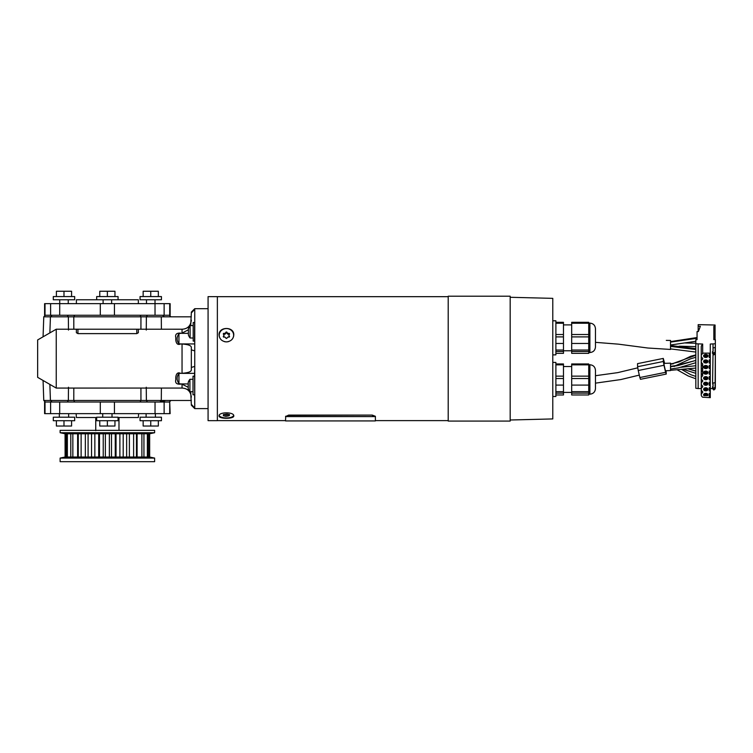 <?xml version="1.0" encoding="UTF-8"?>
<svg xmlns="http://www.w3.org/2000/svg" width="753" height="753" viewBox="0 0 753 753"><rect width="100%" height="100%" fill="white"/><g stroke="black" fill="none" stroke-linecap="round" stroke-linejoin="round"><path stroke-width="1.13" d="M76.382 303.647L76.382 299.769L103.105 299.769L103.105 303.647M111.632 303.647L111.632 299.769L138.354 299.769L138.354 303.647M285.538 416.588L288.634 415.101L285.538 416.588L375.389 416.588L372.293 415.383L375.389 416.305L375.389 420.927L285.538 420.927L285.726 416.193M288.634 415.101L372.293 415.101L375.389 416.305M288.634 415.383L372.293 415.101M665.605 372.311L663.986 365.29L638.243 370.514L639.862 377.535L665.605 372.311L666.226 374.081L666.141 370.702M663.986 365.29L663.327 361.487L637.584 366.711L638.243 370.514M665.812 370.711L665.756 371.182M665.812 370.843C665.916 373.432 663.666 363.69 663.694 361.647L664.466 363.351M664.635 363.341L663.28 358.419L663.327 361.487M639.862 377.535L640.483 379.305L666.226 374.081M637.584 366.711L637.537 363.643L663.28 358.419M697.062 337.542L670.528 341.608M710.286 353.138L710.286 344.046L715.341 343.754L715.35 339.659L713.844 339.659L713.844 326.294L715.068 326.294L715.068 325.014L698.182 324.647L698.182 326.294L700.356 326.294L698.36 331.555L697.062 331.555L697.062 339.659L695.828 339.659L695.828 343.754L702.671 344.046L702.671 353.138L710.286 353.138L710.286 397.659L702.671 397.208A4.537 3.21 180 0 1 701.25 394.873A4.537 3.21 180 0 1 702.671 392.539L702.671 391.635A4.537 3.21 180 0 1 701.25 389.31L701.25 394.873M698.153 344.046L698.153 388.567L701.25 388.567M698.153 388.567L695.828 388.275L695.828 343.754M713.025 353.995L712.573 382.995L713.129 386.317L712.498 386.826L713.825 388.237L715.115 387.211L715.115 388.962L715.341 384.463L715.341 388.275L715.35 343.566M710.286 388.567L712.498 388.567M710.286 357.289L709.232 357.553L709.232 354.286L710.286 354.541M702.671 344.498A4.537 3.21 0 0 0 701.25 346.822L701.25 355.915A4.537 3.21 180 0 1 702.671 353.59L702.671 353.138M702.671 364.716L702.671 363.812L702.671 364.716A4.537 3.21 180 0 0 701.25 367.05L701.25 355.915A4.537 3.21 180 0 0 702.671 358.249L702.671 359.153A4.537 3.21 180 0 0 701.25 361.478A4.537 3.21 180 0 0 702.671 363.812L702.671 374.947A4.537 3.21 180 0 1 701.25 372.613L701.25 378.175A4.537 3.21 180 0 0 702.671 380.51L702.671 381.413A4.537 3.21 180 0 0 701.25 383.738A4.537 3.21 180 0 0 702.671 386.073L702.671 386.976A4.537 3.21 180 0 0 701.25 389.31L701.25 378.175A4.537 3.21 180 0 1 702.671 375.851L702.671 374.947M701.25 367.05A4.537 3.21 180 0 0 702.671 369.375L702.671 370.278A4.537 3.21 180 0 0 701.25 372.613L701.25 367.05M710.286 396.247L709.232 396.502L709.232 393.245L710.286 393.499M710.286 390.685L709.232 390.939L709.232 387.673L710.286 387.936M710.286 385.122L709.232 385.376L709.232 382.11L710.286 382.364M710.286 379.55L709.232 379.813L709.232 376.547L710.286 376.801M710.286 373.987L709.232 374.241L709.232 370.984L710.286 371.238M710.286 368.424L709.232 368.678L709.232 365.412L710.286 365.676M710.286 362.861L709.232 363.115L709.232 359.849L710.286 360.103M703.603 361.478A2.165 1.534 0 0 1 705.768 359.953A2.165 1.534 0 0 1 707.933 361.478A2.165 1.534 0 0 1 705.768 363.012A2.165 1.534 0 0 1 703.603 361.478M703.603 389.31A2.165 1.534 0 0 1 705.768 387.776A2.165 1.534 0 0 1 707.933 389.31A2.165 1.534 0 0 1 705.768 390.845A2.165 1.534 0 0 1 703.603 389.31M707.651 395.636L703.886 395.636A2.165 1.534 0 0 1 703.603 394.873A2.165 1.534 0 0 1 705.768 393.339A2.165 1.534 0 0 1 707.933 394.873A2.165 1.534 0 0 1 707.651 395.636L707.651 394.544L703.886 394.544L703.886 395.636M703.603 383.738A2.165 1.534 0 0 1 705.768 382.213A2.165 1.534 0 0 1 707.933 383.738A2.165 1.534 0 0 1 705.768 385.272A2.165 1.534 0 0 1 703.603 383.738M707.933 378.175A2.165 1.534 0 0 1 705.768 379.71A2.165 1.534 0 0 1 703.603 378.175A2.165 1.534 0 0 1 705.768 376.641A2.165 1.534 0 0 1 707.933 378.175M703.603 372.613A2.165 1.534 0 0 1 705.768 371.078A2.165 1.534 0 0 1 707.933 372.613A2.165 1.534 0 0 1 705.768 374.147A2.165 1.534 0 0 1 703.603 372.613M707.933 367.05A2.165 1.534 0 0 1 705.768 368.584A2.165 1.534 0 0 1 703.603 367.05A2.165 1.534 0 0 1 705.768 365.516A2.165 1.534 0 0 1 707.933 367.05M707.933 355.915A2.165 1.534 0 0 1 705.768 357.449A2.165 1.534 0 0 1 703.603 355.915A2.165 1.534 0 0 1 705.768 354.381A2.165 1.534 0 0 1 707.933 355.915M713.025 344.046L713.025 351.256M713.025 384.999L713.025 386.402M713.025 349.608L713.072 351.218M715.341 347.566L713.025 347.858L713.129 351.171L712.498 351.679L713.825 353.101L715.115 352.065L715.341 343.754M715.115 387.211L715.341 349.317L715.115 353.816L713.825 354.851L712.498 353.43L712.498 351.679M715.115 352.065L715.115 353.816M713.844 339.659L713.844 326.294M715.068 326.294L715.068 339.659M698.182 326.294L698.182 331.555M702.671 370.278L702.671 369.375M702.671 392.539L702.671 391.635M709.232 393.245L709.232 396.502M709.232 387.673L709.232 390.939M709.232 382.11L709.232 385.376M709.232 376.547L709.232 379.813M709.232 370.984L709.232 374.241M709.232 365.412L709.232 368.678M709.232 359.849L709.232 363.115M709.232 354.286L709.232 357.553M703.744 360.932A2.165 1.534 180 0 0 705.768 361.92A2.165 1.534 180 0 0 707.792 360.932M703.744 388.764A2.165 1.534 180 0 0 705.768 389.743A2.165 1.534 180 0 0 707.792 388.764M703.744 383.192A2.165 1.534 180 0 0 705.768 384.181A2.165 1.534 180 0 0 707.792 383.192M703.744 377.63A2.165 1.534 180 0 0 705.768 378.618A2.165 1.534 180 0 0 707.792 377.63M703.744 372.067A2.165 1.534 180 0 0 705.768 373.055A2.165 1.534 180 0 0 707.792 372.067M703.744 366.504A2.165 1.534 180 0 0 705.768 367.483A2.165 1.534 180 0 0 707.792 366.504M703.744 355.369A2.165 1.534 180 0 0 705.768 356.357A2.165 1.534 180 0 0 707.792 355.369M715.115 388.962L713.825 389.998L712.498 388.576L712.498 386.826M713.072 386.355L713.044 383.343M713.044 385.065L712.573 382.995M715.341 382.712L713.025 382.995M713.825 389.998L713.825 388.237M713.825 354.851L713.825 353.101M706.785 360.132A1.082 0.762 0 0 1 704.686 360.386A1.082 0.762 0 0 1 704.742 360.132M706.785 387.955A1.082 0.762 0 0 1 704.686 388.209A1.082 0.762 0 0 1 704.742 387.955M706.785 393.518A1.082 0.762 0 0 1 704.686 393.781A1.082 0.762 0 0 1 704.742 393.518M706.785 382.392A1.082 0.762 0 0 1 704.686 382.646A1.082 0.762 0 0 1 704.742 382.392M706.785 376.82A1.082 0.762 0 0 1 704.686 377.084A1.082 0.762 0 0 1 704.742 376.82M706.785 371.257A1.082 0.762 0 0 1 704.686 371.521A1.082 0.762 0 0 1 704.742 371.257M706.785 365.694A1.082 0.762 0 0 1 704.686 365.949A1.082 0.762 0 0 1 704.742 365.694M706.785 354.559A1.082 0.762 0 0 1 704.686 354.823A1.082 0.762 0 0 1 704.742 354.559M705.307 359.981A1.082 0.762 180 0 0 706.229 359.981M705.307 387.814A1.082 0.762 180 0 0 706.229 387.814M705.307 393.377A1.082 0.762 180 0 0 706.229 393.377M705.307 382.242A1.082 0.762 180 0 0 706.229 382.242M705.307 376.679A1.082 0.762 180 0 0 706.229 376.679M705.307 371.116A1.082 0.762 180 0 0 706.229 371.116M705.307 365.553A1.082 0.762 180 0 0 706.229 365.553M705.307 354.418A1.082 0.762 180 0 0 706.229 354.418M146.101 413.642L146.101 417.209M140.058 420.72L161.434 420.72L161.434 417.209L140.058 417.209L140.058 420.72M158.337 420.72L158.337 426.038L143.155 426.038L143.155 420.72M150.751 420.72L150.751 426.038M59.336 413.642L59.336 417.209M53.294 420.72L74.679 420.72L74.679 417.209L53.294 417.209L53.294 420.72M71.582 420.72L71.582 426.038L56.4 426.038L56.4 420.72M63.986 420.72L63.986 426.038M102.719 413.642L102.719 417.209M96.676 420.72L118.061 420.72L118.061 417.209L96.676 417.209L96.676 420.72M114.955 420.72L114.955 426.038L99.773 426.038L99.773 420.72M107.368 420.72L107.368 426.038M194.745 369.572L194.745 374.363M208.073 408.606L194.745 408.606L194.745 308.683L208.073 308.683M194.745 349.279L194.745 341.1M194.745 322.51L194.745 309.285L191.337 312.928L190.697 325.607M190.688 391.682L191.337 404.361L194.745 408.004L194.632 394.779M191.337 404.361L191.337 405.199L194.745 408.606M194.745 372.537L194.745 403.241M194.745 308.683L191.337 312.09L191.337 312.928M194.632 322.51L194.538 341.1M191.337 349.844L191.337 369.949C191.187 371.756 188.09 372.867 182.047 373.281L182.047 344.008C188.081 344.422 191.187 345.533 191.337 347.34L191.337 349.844L194.745 350.898M194.745 368.876L194.745 366.391L191.337 367.445M194.707 394.779L194.585 376.189L193.013 376.189L193.013 394.779L194.698 394.779M194.538 376.189L194.745 366.391M76.382 329.212L138.354 329.212L138.354 332.722L136.801 333.617L77.936 333.617L76.382 332.722L76.382 329.212L56.24 329.212L56.24 388.077L182.047 388.068L182.047 384.181L188.212 387.296M182.047 384.181L178.941 383.606C176.522 380.049 176.522 376.669 178.941 373.45L182.047 373.281M165.425 400.474L170.969 400.474L169.312 402.027M169.312 315.262L170.969 316.815L146.374 316.815L146.261 330.068M188.391 329.776L182.047 333.108L182.047 329.221C187.535 328.957 190.631 325.936 191.337 320.157M182.047 344.008L178.941 343.839C176.522 340.62 176.522 337.24 178.941 333.683L182.047 333.108M194.585 341.1L194.707 322.51L193.201 322.51L193.201 341.1L194.585 341.1M180.494 373.281C175.948 371.201 175.524 377.545 175.844 379.456C174.95 382.825 176.503 384.397 180.494 384.181M180.494 333.108C176.513 332.882 174.96 334.454 175.844 337.824C175.534 339.716 175.929 346.088 180.494 344.008M138.354 329.212L182.047 329.221M136.801 333.617L136.801 329.212L123.492 329.212M91.245 329.212L77.503 329.212M191.337 397.132C190.631 391.362 187.525 388.341 182.047 388.068M165.519 400.474L163.392 401.33L160.408 401.33L162.516 400.474L191.337 400.474M160.408 401.33L161.293 400.474L161.396 388.077M191.337 316.815L161.293 316.815L161.396 329.212M140.924 388.077L140.943 400.474L161.293 400.474M146.261 387.221L146.374 400.474L147.437 402.027M147.437 315.262L146.374 316.815L140.943 316.815L140.924 329.212M140.067 315.262L140.943 316.815L43.768 316.815L43.072 336.817M73.813 329.212L73.794 316.815L74.669 315.262M68.476 330.068L68.363 316.815L67.299 315.262M56.24 329.212L37.65 339.942L37.65 377.347L56.24 388.077M45.425 402.027L43.768 400.474L68.363 400.474L68.476 387.221M67.299 402.027L68.363 400.474L73.794 400.474L73.813 388.077M74.669 402.027L73.794 400.474L140.943 400.474L140.067 402.027M169.717 402.027L170.14 413.642L44.596 413.642L44.596 402.027L169.717 402.027L169.717 413.642M146.327 395.353L146.27 388.077M170.14 315.262L44.596 315.262L44.596 303.647L170.14 303.647L170.14 315.262M193.013 379.286L189.916 379.286L188.212 382.383L188.212 388.586A9.808 9.808 0 0 0 189.916 391.682L189.916 379.286A9.808 9.808 0 0 0 188.212 382.383M68.372 317.766L68.467 329.212M193.201 325.607L190.095 325.607L188.391 328.703L188.391 334.906A9.808 9.808 0 0 0 190.095 338.003L190.095 325.607A9.808 9.808 0 0 0 188.391 328.703M96.676 417.52L76.382 417.52L76.147 413.642M138.59 413.642L138.354 417.52L118.061 417.52M217.363 420.654L217.363 296.635L208.073 296.635L208.073 420.654L217.363 420.654M219.236 415.298A7.201 2.758 180 0 0 226.437 417.943A7.201 2.758 180 0 0 233.628 415.298M229.326 415.524L229.543 414.649L227.105 414.056L223.321 414.649L223.923 415.185L223.321 415.712L225.749 416.315L229.326 415.524M225.618 414.178L227.237 414.178M232.206 339.198A7.201 6.655 0 0 0 233.637 335.226A7.201 6.655 0 0 0 226.427 328.572A7.201 6.655 0 0 0 219.227 335.226L219.227 336.054A7.201 6.655 0 0 0 219.236 336.337M233.628 336.327A7.201 6.655 0 0 0 233.637 336.054L233.637 335.226M219.227 335.226A7.201 6.655 0 0 0 220.695 339.255M224.178 341.551A7.201 6.655 0 0 0 228.733 341.533M229.326 336.045A1.214 1.12 180 0 1 229.326 334.407A0.697 0.64 0 0 0 228.648 333.325A1.224 1.129 180 0 1 227.105 332.497A0.697 0.64 0 0 0 225.749 332.497A1.224 1.129 180 0 1 224.215 333.325A0.697 0.64 -0 0 0 223.537 334.407A1.214 1.12 180 0 1 223.537 336.045A0.697 0.64 0 0 0 224.215 337.128A1.224 1.129 180 0 1 225.749 337.946A0.697 0.64 -0 0 0 227.105 337.946A1.224 1.129 180 0 1 228.648 337.128A0.697 0.64 -0 0 0 229.326 336.045L229.326 336.873A1.214 1.12 180 0 1 228.94 336.054L228.94 335.226M223.923 335.226L223.923 336.054A1.214 1.12 180 0 1 223.537 336.873A0.697 0.64 0 0 0 223.481 336.93M229.383 334.351A0.697 0.64 0 0 0 228.648 334.153A1.224 1.129 180 0 1 227.105 333.334A0.697 0.64 0 0 0 225.749 333.334A1.224 1.129 180 0 1 224.215 334.153A0.697 0.64 -0 0 0 223.481 334.351M226.427 341.9C230.898 341.429 233.355 339.104 233.788 334.925C234.221 326.35 218.624 326.331 219.067 334.925C219.509 339.114 221.956 341.438 226.427 341.9M233.788 415.901C234.23 419.092 218.634 419.092 219.067 415.901C218.615 411.835 234.23 411.816 233.788 415.901M595.463 342.342L618.439 344.159L647.862 348.018L670.528 349.439L670.528 340.46L666.301 340.394M595.463 328.694L595.463 346.973L595.463 328.694C595.134 325.305 593.279 323.442 589.891 323.112L588.724 323.112M571.687 351.491L571.687 353.355L588.724 353.355L588.724 351.491L571.687 351.491L571.687 322.312L588.724 322.312L588.724 336.892L571.687 336.892M588.724 336.892L588.724 351.491M588.724 350.032L571.687 350.032M588.724 334.511L571.687 334.511M588.724 323.235L571.687 323.235M555.883 322.312L563.47 322.312L563.47 353.355L555.883 353.355M563.47 351.491L555.883 351.491M563.47 350.032L555.883 350.032M563.47 336.892L555.883 336.892M563.47 334.511L555.883 334.511M563.47 323.235L555.883 323.235M552.787 320.787L555.883 320.787L555.883 354.87L552.787 354.87M665.511 370.73L670.528 370.58L670.528 363.144L663.892 363.388M595.463 370.316L595.463 388.595L595.463 370.316C595.134 366.927 593.279 365.073 589.891 364.744L588.724 364.744M571.687 393.122L571.687 394.977L588.724 394.977L588.724 393.122L571.687 393.122L571.687 363.944L588.724 363.944L588.724 378.524L571.687 378.524M588.724 378.524L588.724 393.122M588.724 391.664L571.687 391.664M588.724 376.142L571.687 376.142M588.724 364.857L571.687 364.857M555.883 363.944L563.47 363.944L563.47 394.977L555.883 394.977M563.47 393.122L555.883 393.122M563.47 391.664L555.883 391.664M563.47 378.524L555.883 378.524M563.47 376.142L555.883 376.142M563.47 364.857L555.883 364.857M552.787 362.419L555.883 362.419L555.883 396.502L552.787 396.502M510.176 297.284L552.787 298.357L552.787 418.932L510.176 420.005M448.204 358.644L448.204 296.211L510.176 296.211L510.176 421.078L448.204 421.078L448.204 358.644M448.204 420.616L375.389 420.616M285.538 420.616L217.363 420.616M56.4 296.569L56.4 291.251L71.582 291.251L71.582 296.569M63.986 296.569L63.986 291.251M74.679 296.569L53.294 296.569L53.294 299.769L74.679 299.769L74.679 296.569M68.25 303.647L68.25 299.769M99.773 296.569L99.773 291.251L114.955 291.251L114.955 296.569M107.368 296.569L107.368 291.251M118.061 296.569L96.676 296.569L96.676 299.769L118.061 299.769L118.061 296.569M143.155 296.569L143.155 291.251L158.337 291.251L158.337 296.569M150.751 296.569L150.751 291.251M161.434 296.569L140.058 296.569L140.058 299.769L161.434 299.769L161.434 296.569M155.033 315.262L155.005 299.769M95.744 430.688L95.744 417.52M60.118 430.358L154.619 430.358L154.619 432.73L60.118 432.73L60.118 430.358M148.445 433.784L149.621 433.784L149.621 457.024L148.445 457.024L148.445 433.784L147.372 433.784L147.372 457.024L143.936 457.024L143.936 433.784L147.372 433.784M136.472 433.784L141.893 433.784L141.893 457.024L136.472 457.024L136.472 433.784L133.61 433.784L133.61 457.024L126.645 457.024L126.645 433.784L133.61 433.784M115.256 433.784L123.2 433.784L123.2 457.024L115.256 457.024L115.256 433.784L111.51 433.784L111.51 457.024L103.227 457.024L103.227 433.784L111.51 433.784M91.537 433.784L99.481 433.784L99.481 457.024L91.537 457.024L91.537 433.784L88.092 433.784L88.092 457.024L81.126 457.024L81.126 433.784L88.092 433.784M72.843 433.784L78.265 433.784L78.265 457.024L72.843 457.024L72.843 433.784L70.801 433.784L70.801 457.024L67.356 457.024L67.356 433.784L70.801 433.784M65.116 433.784L66.292 433.784L66.292 457.024L65.116 457.024L65.116 433.784L60.118 432.73M77.634 433.784L77.634 457.024M85.353 433.784L85.353 457.024M94.85 433.784L94.85 457.024M98.699 433.784L98.699 457.024M105.364 433.784L105.364 457.024M109.373 433.784L109.373 457.024M116.037 433.784L116.037 457.024M119.887 433.784L119.887 457.024M129.384 433.784L129.384 457.024M137.102 433.784L137.102 457.024M66.292 433.784L67.356 433.784M78.265 433.784L81.126 433.784M99.481 433.784L103.227 433.784M123.2 433.784L126.645 433.784M141.893 433.784L143.936 433.784M149.621 433.784L154.619 432.73M66.292 457.024L67.356 457.024M70.801 457.024L72.843 457.024M78.265 457.024L81.126 457.024M88.092 457.024L91.537 457.024M99.481 457.024L103.227 457.024M111.51 457.024L115.256 457.024M123.2 457.024L126.645 457.024M133.61 457.024L136.472 457.024M141.893 457.024L143.936 457.024M147.372 457.024L148.445 457.024M154.619 458.078L60.118 458.078L60.118 461.674L154.619 461.674L154.619 458.078L149.621 457.024M65.069 433.784L65.116 457.024M118.588 461.674L96.149 461.674M179.421 383.936L188.212 383.936M188.391 333.353L181.614 333.353M194.566 343.933L179.421 343.933M181.614 373.356L194.566 373.356M178.941 373.45L178.941 383.606M178.941 333.683L178.941 343.839M77.936 333.617L77.936 329.212M45.02 413.642L45.02 402.027M50.611 413.642L50.611 402.027M59.703 413.642L59.703 402.027M100.3 413.642L100.3 402.027M114.437 413.642L114.437 402.027M155.033 413.642L155.033 402.027M164.126 413.642L164.126 402.027M169.717 303.647L169.717 315.262M164.126 303.647L164.126 315.262M114.437 303.647L114.437 315.262M100.3 303.647L100.3 315.262M59.732 299.769L59.703 315.262M50.611 303.647L50.611 315.262M45.02 303.647L45.02 315.262M228.648 415.976L228.648 414.395M227.105 416.315L227.105 414.31M225.749 416.315L225.749 414.31M224.215 415.976L224.215 414.395M223.537 336.045L223.537 336.873M224.215 333.325L224.215 334.153M225.749 332.497L225.749 333.334M227.105 332.497L227.105 333.334M228.648 333.325L228.648 334.153M695.828 349.543L670.528 346.399M697.062 338.295L670.528 342.107M595.463 346.973C595.134 350.361 593.279 352.216 589.891 352.545L589.891 323.112M588.724 343.462L571.687 343.462M563.47 343.462L555.883 343.462M670.528 363.784L672.711 363.906M677.804 364.96L678.924 365.309M682.416 366.598L683.347 366.975M687.734 368.782L695.828 371.154M695.828 355.256L670.528 364.396M595.463 388.595C595.134 391.984 593.279 393.847 589.891 394.177L589.891 364.744M588.724 385.094L571.687 385.094M563.47 385.094L555.883 385.094M670.528 370.307L695.828 368.066L670.528 370.316M680.128 367.36L695.828 365.751L680.063 367.379M670.528 366.89L695.828 360.499M701.25 374.646L701.25 378.175M701.25 385.781L701.25 389.31M155.391 413.642L155.391 417.209M68.636 413.642L68.636 417.209M112.018 413.642L112.018 417.209M164.305 316.815L162.648 315.262M52.089 315.262L50.432 316.815L49.867 332.892M52.089 402.027L50.432 400.474L49.867 384.397M162.648 402.027L163.41 401.311M193.013 391.682L189.916 391.682M45.425 315.262L43.768 316.815M193.201 338.003L190.095 338.003M43.768 400.474L43.072 380.472M228.94 414.385L228.94 415.185M223.923 414.385L223.923 415.185M670.528 348.903L695.828 352.056M670.528 345.495L695.828 348.648M670.528 345.015L695.828 341.278M685.305 342.973L695.828 343.236M679.121 346.192L695.828 346.644M589.891 352.545L588.724 352.545M571.687 324.891L563.47 324.891M571.687 350.766L563.47 350.766M672.834 366.222L674.151 366.457M681.719 369.516L690.812 374.712L695.828 376.415M677.465 369.968L688.223 375.992L695.828 378.759M670.528 363.633L673.267 363.812M678.02 364.876L679.15 365.243M682.604 366.532L683.611 366.946M688.007 368.754L695.828 371.003M673.323 366.156L674.594 366.382M683.3 369.318L695.828 373.337M695.828 357.261L690.36 358.889L675.902 365.582L670.528 366.382M695.828 354.917L690.708 356.254L679.112 361.911L670.528 364.057M589.891 394.177L588.724 394.177M571.687 366.523L563.47 366.523M571.687 392.398L563.47 392.398M695.828 360.376L678.18 365.525L670.528 366.758M695.828 362.701L678.208 367.925L670.528 369.074M595.463 383.145L620.792 379.568L639.297 375.107M595.463 375.709L617.724 372.631L637.753 367.831M448.204 296.673L217.363 296.673M146.487 303.647L146.487 299.769M118.983 430.358L118.983 417.52M149.659 457.024L149.659 433.784M65.069 457.024L60.118 458.078"/></g></svg>
